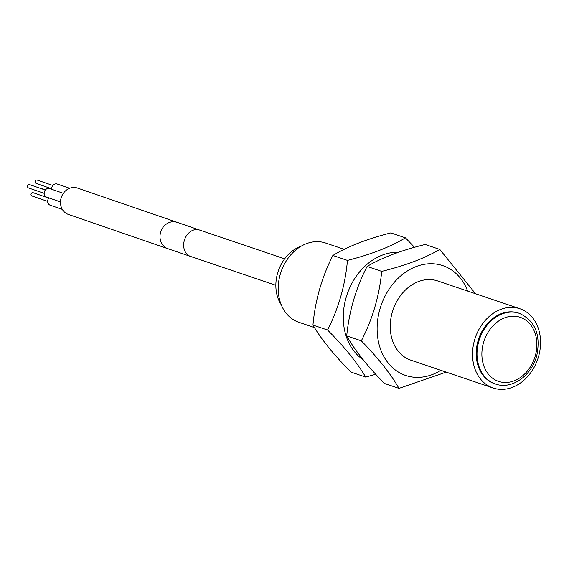 <?xml version="1.0" encoding="UTF-8"?>
<svg xmlns="http://www.w3.org/2000/svg" width="569" height="569" viewBox="0 0 569 569"><rect width="100%" height="100%" fill="white"/><g stroke="black" fill="none" stroke-linecap="round" stroke-linejoin="round"><path stroke-width="0.85" d="M281.242 304.771A36.252 28.606 -71.3 0 1 301.037 246.263M344.281 249.336L325.632 243.027A41.829 33.002 108.7 0 0 325.084 242.849A41.829 33.002 108.7 0 0 280.844 272.423A41.829 33.002 108.7 0 0 298.825 322.274L314.493 327.573M519.298 313.327A37.298 29.432 108.7 0 0 518.807 313.163A37.298 29.432 108.7 0 0 479.361 339.529A37.298 29.432 108.7 0 0 495.393 383.983C511.687 390.064 532.036 375.554 536.851 355.205C540.877 334.6 535.031 320.639 519.298 313.327L518.487 313.05A37.298 29.432 108.7 0 0 478.657 338.946A37.298 29.432 108.7 0 0 494.582 383.705L495.393 383.983A37.298 29.432 108.7 0 0 495.884 384.139M493.679 388.179A41.829 33.002 -71.3 0 1 493.131 388.001A41.829 33.002 -71.3 0 1 475.271 337.801A41.829 33.002 -71.3 0 1 519.938 308.754A41.829 33.002 -71.3 0 1 537.911 358.605A41.829 33.002 -71.3 0 1 493.679 388.179M52.853 185.48L37.141 180.067A1.743 1.522 -71 0 1 37.141 180.067A1.743 1.522 -71 0 0 36.011 183.36L51.715 188.773M47.647 201.376L31.935 195.964A1.743 1.522 -71 0 1 33.073 192.671L48.778 198.083M44.154 193.325L28.45 187.912A1.743 1.522 -71 0 1 29.588 184.619L45.292 190.032M39.738 188.119A1.743 1.522 -71 0 1 40.634 188.119L45.499 189.79M51.758 189.306A4.531 3.962 -71 0 1 57.135 184.007A4.531 3.962 -71 0 1 57.22 184.029L69.582 188.289M62.32 209.378L50.193 205.203A4.531 3.962 -71 0 1 48.92 197.92M60.485 201.903L46.708 197.151A4.531 3.962 -71 0 1 44.418 191.625A4.531 3.962 -71 0 1 49.574 188.559A4.531 3.962 -71 0 1 49.659 188.588L63.358 193.304M167.848 248.689L68.33 214.406A13.941 12.198 -71 0 1 61.296 197.393A13.941 12.198 -71 0 1 77.156 187.955A13.941 12.198 -71 0 1 77.412 188.04L199.463 230.004A13.941 11.003 -71.3 0 0 199.278 229.947A13.941 11.003 -71.3 0 0 184.534 239.805A13.941 11.003 -71.3 0 0 190.53 256.42L167.848 248.689A13.941 12.198 -71 0 1 160.807 231.675A13.941 12.198 -71 0 1 176.675 222.237A13.941 12.198 -71 0 1 176.931 222.323M398.577 252.295A57.967 45.74 108.7 0 0 344.025 327.154A57.967 45.74 108.7 0 0 363.228 359.757M375.753 374.274L365.647 377.062C357.346 362.866 344.658 347.182 327.566 330.013C338.598 308.298 345.227 285.097 347.467 260.403C371.187 254.371 390.512 246.846 405.441 237.842L414.524 247.323M405.441 237.842L390.832 232.899C367.112 238.937 347.787 246.455 332.858 255.467C321.834 277.181 315.198 300.382 312.957 325.077C321.257 339.266 333.953 354.949 351.037 372.119L365.647 377.062M347.467 260.403L332.858 255.467M327.566 330.013L312.957 325.077M437.817 280.979A41.829 33.009 108.7 0 0 392.987 309.97A41.829 33.009 108.7 0 0 411.01 360.22M467.647 291.072A57.967 45.74 108.7 0 0 440.57 264.955A57.967 45.74 108.7 0 0 380.028 308.732A57.967 45.74 108.7 0 0 407.93 376.137A57.967 45.74 108.7 0 0 440.847 370.312M446.196 372.126L398.983 388.378C390.825 374.018 378.264 358.178 361.315 340.852C372.51 319.173 379.31 296.015 381.714 271.37C405.469 265.538 424.823 258.226 439.787 249.421L475.528 293.732M439.787 249.421L425.178 244.478C401.43 250.31 382.069 257.629 367.105 266.427C355.917 288.106 349.117 311.264 346.706 335.909C354.871 350.262 367.425 366.109 384.374 383.435L398.983 388.378M381.714 271.37L367.105 266.427M361.315 340.852L346.706 335.909M498.985 381.514A33.813 26.679 -71.3 0 1 483.913 341.35A33.813 26.679 -71.3 0 1 519.767 317.168A33.813 26.679 -71.3 0 1 534.832 357.325A33.813 26.679 -71.3 0 1 498.985 381.514M410.683 360.113L493.131 388.001M437.49 280.866L519.938 308.754M284.656 258.824L199.463 230.004M275.851 285.282L190.53 256.42"/></g></svg>
